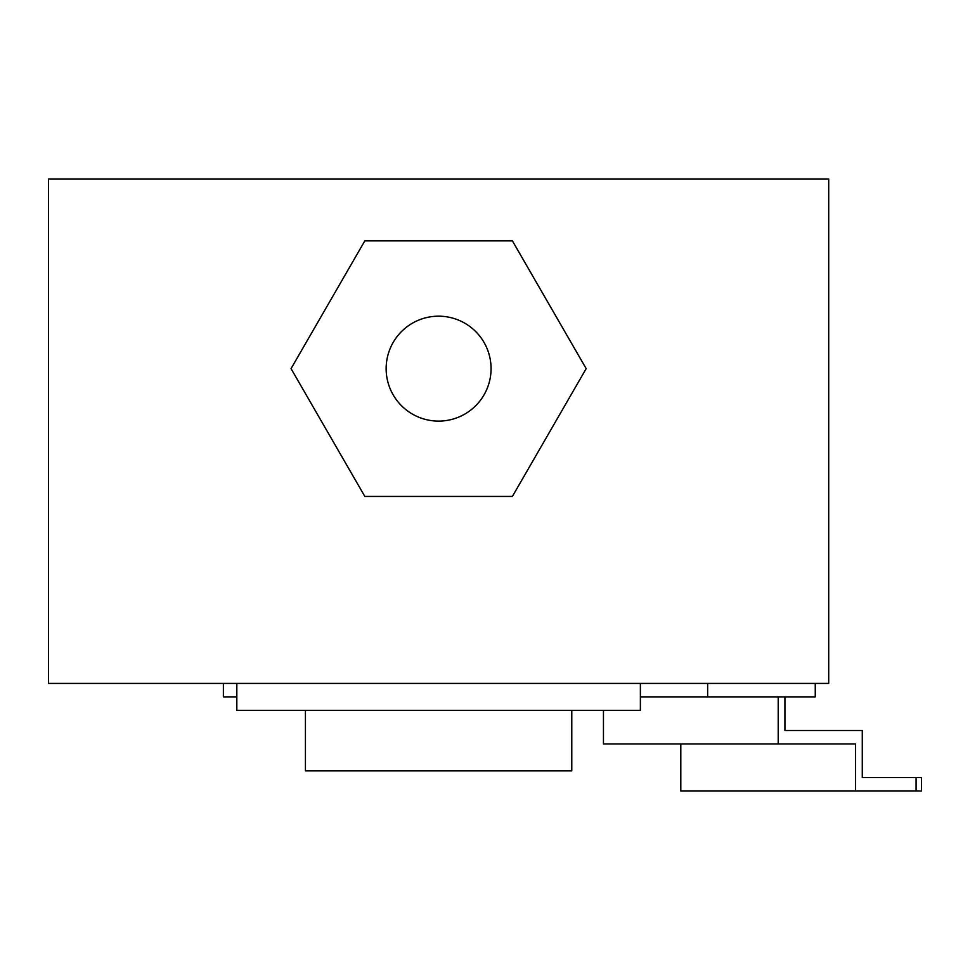<?xml version="1.0" encoding="UTF-8"?>
<svg xmlns="http://www.w3.org/2000/svg" width="970" height="970" viewBox="0 0 970 970"><rect width="100%" height="100%" fill="white"/><g stroke="black" fill="none" stroke-linecap="round" stroke-linejoin="round"><path stroke-width="1.45" d="M828.707 178.965L48.5 178.965L48.5 683.413L828.707 683.413L828.707 178.965M236.825 696.872L223.379 696.872L223.379 683.413M815.261 683.413L815.261 696.872L640.382 696.872M305.429 710.319L305.429 770.859L571.779 770.859L571.779 710.319M640.382 683.413L640.382 710.319L236.825 710.319L236.825 683.413M680.819 743.954L680.819 791.035L855.564 791.035L855.564 743.954L603.461 743.954L603.461 710.319M855.564 791.035L916.092 791.035L916.092 777.576L862.281 777.576L862.281 730.495L784.936 730.495L784.936 696.872M916.092 777.576L921.5 777.576L921.5 791.035L916.092 791.035M778.207 743.954L778.207 696.872M707.639 683.413L707.639 696.872M364.829 240.851L291.048 368.636L364.829 496.434L512.39 496.434L586.171 368.636L512.39 240.851L364.829 240.851M438.61 421.101A52.465 52.465 0 0 0 491.062 368.636A52.465 52.465 0 0 0 438.61 316.184A52.465 52.465 0 0 0 386.145 368.636A52.465 52.465 0 0 0 438.61 421.101"/></g></svg>
